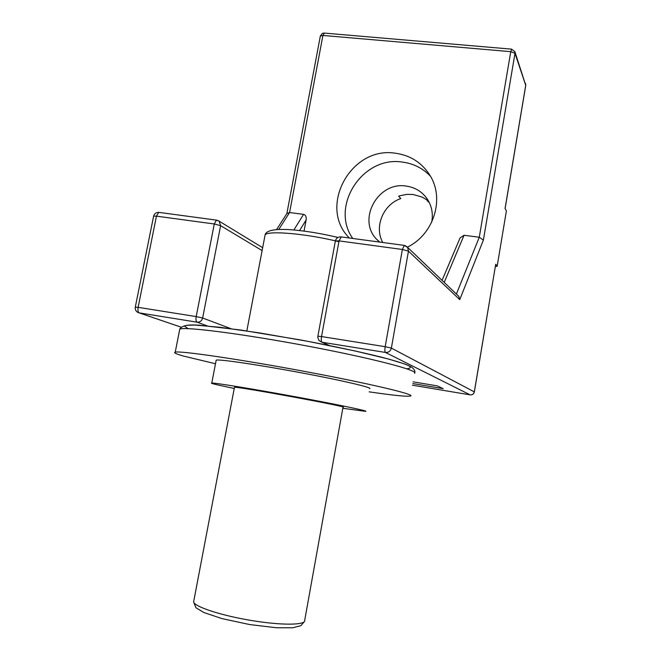 <?xml version="1.0" encoding="UTF-8"?>
<svg xmlns="http://www.w3.org/2000/svg" width="661" height="661" viewBox="0 0 661 661"><rect width="100%" height="100%" fill="white"/><g stroke="black" fill="none" stroke-linecap="round" stroke-linejoin="round"><path stroke-width="0.99" d="M413.092 381.843L437.243 385.867L443.217 388.66L412.795 383.578M352.759 238.464C329.839 206.381 362.468 155.806 402.095 162.044C413.307 163.449 422.776 168.175 430.493 176.247M428.378 201.993L426.436 199.581L421.991 197.019L413.084 194.491L406.837 194.367L399.632 195.821L398.633 196.16L400.797 198.581C383.198 204.439 373.961 226.863 382.769 242.504M497.163 266.251L506.392 210.892L497.155 266.284L495.395 266.466M497.13 266.176L495.717 264.251L474.358 391.907M286.874 213.544L289.576 212.536L303.573 214.362C305.646 214.949 306.497 216.808 306.134 219.939L304.052 231.086M459.635 238.976L460.097 237.894L464.055 235.266L479.275 237.249L483.381 240.092L514.993 53.318L514.737 51.327M404.301 245.396L402.375 249.478L408.457 251.155L459.759 299.64L458.858 296.409L457.784 295.376M349.38 238.01C317.776 207.141 350.718 146.131 395.08 153.178C410.481 155.236 422.23 162.837 430.319 175.958C444.77 199.316 433.509 234.63 407.416 247.123M431.716 222.146C433.219 213.949 431.864 206.43 427.65 199.572C422.495 191.855 415.282 187.344 405.986 186.047C378.249 181.411 357.147 219.105 376.357 239.018L379.447 242.058M525.561 83.517L525.735 85.236L505.062 208.512L506.392 210.892M234.44 387.486L234.473 387.288C237.291 386.297 351.702 407.366 343.009 407.259L304.704 620.291C306.15 625.182 282.164 625.57 251.973 620.596C221.807 615.688 194.805 606.905 193.599 601.997L193.888 600.485M234.25 388.494L216.585 384.685C212.297 383.661 210.694 383.116 211.776 383.041C214.866 382.752 253.345 389.015 295.293 396.749C337.284 404.482 368.821 411.092 365.682 411.365L342.819 408.283M216.081 360.683L216.188 360.121C219.419 359.08 257.93 364.707 299.764 372.515C341.638 380.315 372.969 387.685 369.706 388.693M215.494 363.748L183.717 356.122C176.057 353.966 173.232 352.644 175.239 352.148C180.329 350.627 239.051 359.163 303.763 371.259C368.507 383.33 415.273 394.419 410.638 395.964C407.573 396.831 393.741 395.46 369.144 391.841M303.573 214.362L293.881 229.962M299.615 230.54L306.134 219.939M278.802 229.4L289.576 212.536L322.923 35.446L324.328 33.091M444.209 282.387L464.055 235.266M153.583 216.296L135.307 307.076C134.943 309.472 135.819 311.265 137.942 312.463L139.207 312.884C138.017 312.166 137.662 310.315 138.124 307.34L135.29 307.15M320.329 36.124L322.923 35.446L510.763 51.665L514.993 53.318L525.751 85.443L505.103 208.57M181.395 327.253L139.207 312.884L197.094 322.18C199.928 322.328 201.779 320.94 202.638 318.015L196.193 316.586C195.73 319.61 196.028 321.477 197.094 322.18L207.38 325.923M216.915 220.187L158.739 212.363C156.103 212.396 154.393 213.652 153.608 216.13L156.45 216.147L158.739 212.363L159.309 212.445M511.721 49.154L510.763 51.665L479.275 237.249L456.396 294.054M470.582 394.914C472.598 394.857 473.854 393.857 474.358 391.915L474.317 391.874C473.739 394.014 472.342 395.005 470.153 394.865L470.211 394.873M329.657 345.596L322.006 342.249C321.221 341.572 321.064 339.671 321.543 336.556L317.891 336.234L317.792 337.49L319.032 340.564L322.006 342.249L385.429 352.437C388.536 352.619 390.511 351.173 391.37 348.099L385.181 346.695C384.702 349.859 384.785 351.776 385.429 352.437L470.153 394.865L412.505 385.214M495.717 264.251L474.317 391.874L391.37 348.099L408.457 251.155L407.614 247.379L405.251 245.644M335.342 241.05L317.875 336.292M262.665 247.685L219.138 221.171L216.411 220.121L214.28 223.98L220.617 225.657L219.138 221.171L217.56 220.344M458.858 296.409L407.614 247.379L403.978 245.355L340.836 236.861C337.994 236.853 336.168 238.208 335.367 240.926L339.052 240.893L402.375 249.478L385.181 346.695L321.543 336.556L339.052 240.893L341.233 236.919M459.759 299.64L483.381 240.092M230.995 328.691L202.638 318.015L220.617 225.657L262.111 250.593M156.45 216.147L214.28 223.98L196.193 316.586L138.124 307.34L156.45 216.147M179.495 330.492L179.775 329.104C185.072 326.468 243.843 334.02 308.373 346.232C372.936 358.411 419.388 370.664 414.579 373.291M406.746 368.78C410.878 368.351 411.382 367.235 408.267 365.417C402.913 363.211 393.882 360.435 381.174 357.089C359.741 351.759 330.682 345.579 299.416 339.754L240.389 329.979L198.705 325.146C190.161 324.749 185.435 325.096 184.526 326.179L188.162 328.649M264.838 236.291L265.094 234.928C267.498 230.259 307.183 233.713 338.903 241.719M460.097 237.894L442.077 280.347M525.759 85.385L514.927 51.839L511.581 49.145L324.064 33.067L322.304 33.438L320.354 35.975L286.874 213.52M321.849 342.224L329.484 345.563M139.149 312.876L181.387 327.261M287.213 213.007L276.612 229.524M376.357 239.026L379.86 242.116M175.239 352.148L179.775 329.104C180.643 327.261 183.188 325.98 187.385 325.253L195.284 325.08L219.824 327.261L259.781 332.954L308.39 341.44L354.874 350.917L388.503 359.022L404.73 363.971L411.175 366.814C414.158 369.028 415.348 370.978 414.753 372.647M304.457 621.497L300.937 625.653L292.823 627.768L276.629 627.776L249.602 624.546L222.121 618.638L203.943 612.557L195.987 607.781L193.599 601.997L234.473 387.288M337.945 237.464C320.626 233.308 304.3 230.681 288.956 229.59C273.943 228.83 265.986 230.615 265.094 234.928L246.826 330.946M216.188 360.121L211.776 383.041"/></g></svg>
